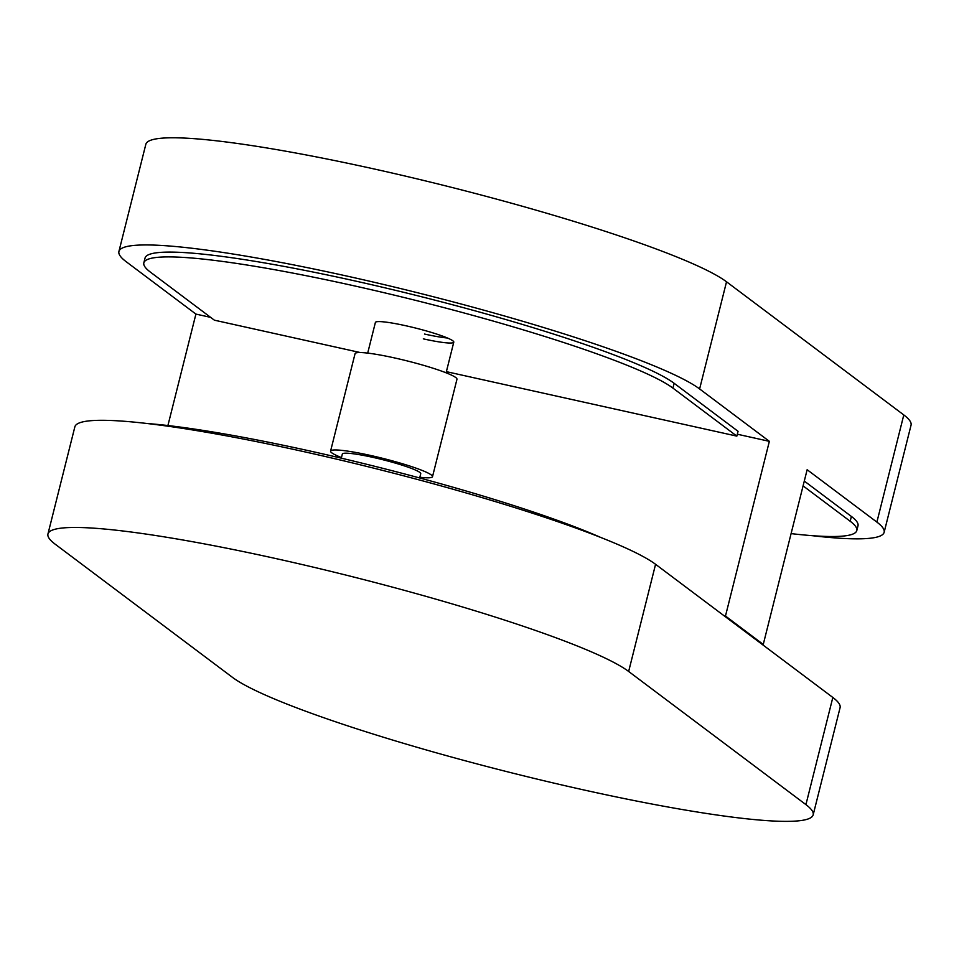 <?xml version="1.0" encoding="UTF-8"?>
<svg xmlns="http://www.w3.org/2000/svg" width="959" height="959" viewBox="0 0 959 959"><rect width="100%" height="100%" fill="white"/><g stroke="black" fill="none" stroke-linecap="round" stroke-linejoin="round"><path stroke-width="1.44" d="M803.079 485.865L850.189 521.252A276.168 29.825 14.1 0 1 856.795 530.567A276.168 29.825 14.1 0 1 791.091 533.612M804.289 481.058L851.388 516.445A276.168 29.825 14.1 0 1 858.005 525.76L856.795 530.567M600.586 537.388A276.168 29.825 -165.9 0 0 147.254 423.518M367.693 353.104L375.389 322.464A40.41 4.363 14.1 0 1 405.873 325.76A40.41 4.363 14.1 0 1 453.787 342.159A40.41 4.363 14.1 0 1 423.303 338.863M360.212 352.54L214.372 320.174L150.443 272.152A276.168 29.825 14.1 0 1 143.838 262.85A276.168 29.825 14.1 0 1 385.326 292.998A276.168 29.825 14.1 0 1 672.918 388.095L736.848 436.117L446.379 371.66M143.838 262.85L145.049 258.043A276.168 29.825 14.1 0 1 386.525 288.191A276.168 29.825 14.1 0 1 674.129 383.288L738.058 431.31L736.848 436.117M447.457 338.012A40.41 4.363 14.1 0 1 424.513 334.056A40.41 4.363 14.1 0 0 447.457 338.012M584.582 790.108A303.104 32.738 14.1 0 1 232.474 677.366L55.202 544.209A303.104 32.738 14.1 0 1 47.95 533.995A303.104 32.738 14.1 0 1 312.994 567.081A303.104 32.738 14.1 0 1 628.648 671.468L805.92 804.625A303.104 32.738 14.1 0 1 813.172 814.838A303.104 32.738 14.1 0 1 584.582 790.108M813.172 814.838L840.084 707.67A303.104 32.738 -165.9 0 0 832.832 697.457L655.572 564.3A303.104 32.738 -165.9 0 0 339.906 459.924A303.104 32.738 -165.9 0 0 74.862 426.827L47.95 533.995M167.909 425.544L195.912 314.084L126.168 261.699A303.104 32.738 14.1 0 1 118.916 251.474A303.104 32.738 14.1 0 1 383.96 284.571A303.104 32.738 14.1 0 1 699.614 388.946L769.358 441.332L725.472 616.038L763.256 644.424L807.142 469.718L876.886 522.104A303.104 32.738 14.1 0 1 884.138 532.317A303.104 32.738 14.1 0 1 811.746 535.625M118.916 251.474L145.828 144.318A303.104 32.738 14.1 0 1 410.872 177.403A303.104 32.738 14.1 0 1 726.526 281.79L903.798 414.947A303.104 32.738 14.1 0 1 911.05 425.161L884.138 532.317M724.021 615.714L725.472 616.038M195.912 314.084L210.596 317.345M737.327 434.223L769.358 441.332M763.256 644.424L761.794 644.1M341.464 457.563A52.541 5.67 14.1 0 1 330.579 451.09A52.541 5.67 14.1 0 1 370.21 455.381A52.541 5.67 14.1 0 1 432.497 476.695A52.541 5.67 14.1 0 1 419.85 477.246M330.579 451.09L355.058 353.667A52.541 5.67 14.1 0 1 394.676 357.959A52.541 5.67 14.1 0 1 456.963 379.273L432.497 476.695M341.308 458.174L342.339 454.039A40.41 4.363 14.1 0 1 372.823 457.347A40.41 4.363 14.1 0 1 420.737 473.734L419.67 477.966M851.388 516.445L850.189 521.252M674.129 383.288L672.918 388.095M832.832 697.457L805.92 804.625M655.572 564.3L628.648 671.468M903.798 414.947L876.886 522.104M726.526 281.79L699.614 388.946M446.091 372.799L453.787 342.159"/></g></svg>
